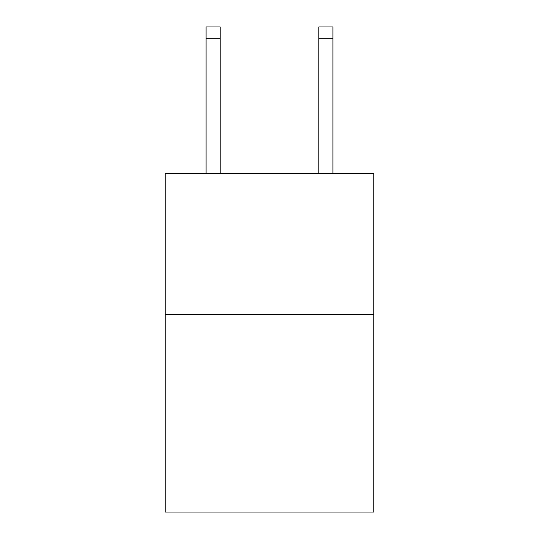 <?xml version="1.0" encoding="UTF-8"?>
<svg xmlns="http://www.w3.org/2000/svg" width="539" height="539" viewBox="0 0 539 539"><rect width="100%" height="100%" fill="white"/><g stroke="black" fill="none" stroke-linecap="round" stroke-linejoin="round"><path stroke-width="0.81" d="M373.83 314.668L373.83 512.05L165.17 512.05L165.17 173.686L373.83 173.686L373.83 314.668L165.17 314.668M220.155 173.686L220.155 38.229L206.06 38.229L206.06 26.95L220.155 26.95L220.155 38.229M206.06 173.686L206.06 38.229M332.94 173.686L332.94 26.95L318.845 26.95L318.845 173.686M318.845 38.229L332.94 38.229"/></g></svg>
